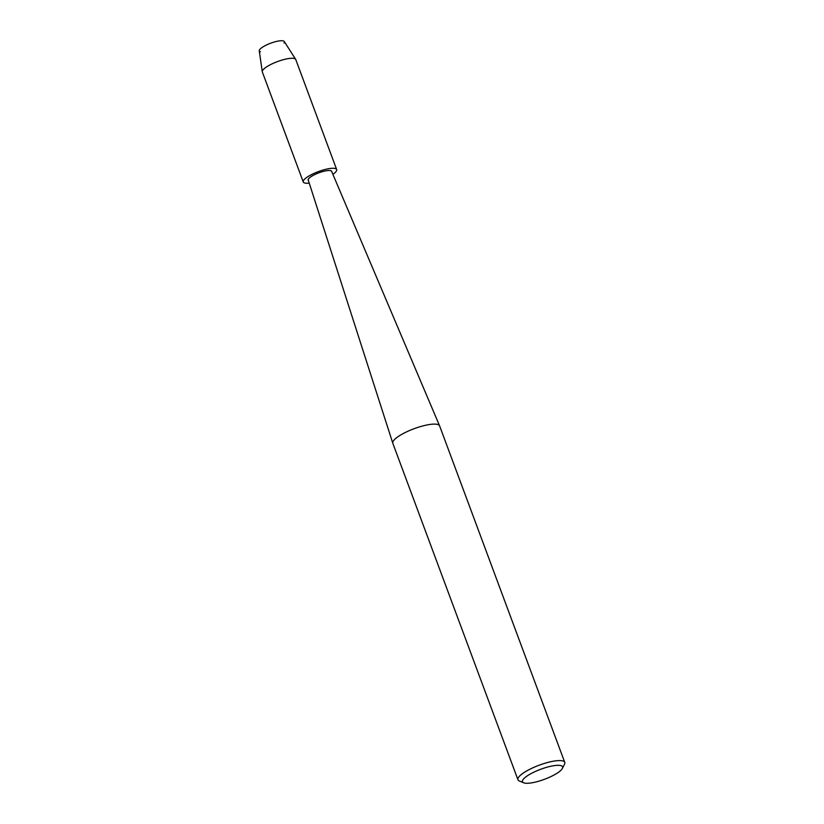 <?xml version="1.0" encoding="UTF-8"?>
<svg xmlns="http://www.w3.org/2000/svg" width="824" height="824" viewBox="0 0 824 824"><rect width="100%" height="100%" fill="white"/><g stroke="black" fill="none" stroke-linecap="round" stroke-linejoin="round"><path stroke-width="1.24" d="M260.446 51.799A13.369 3.348 -20.4 0 1 262.156 47.421A13.369 3.348 -20.4 0 1 277.585 41.2A13.369 3.348 -20.4 0 1 284.012 43.033M308.372 180.446A12.566 3.152 -20.4 0 1 308.176 180.147A12.566 3.152 -20.4 0 1 310.864 176.769A12.566 3.152 -20.4 0 1 323.461 171.361A12.566 3.152 -20.4 0 1 331.742 171.382A12.566 3.152 -20.4 0 1 331.794 171.732A12.566 3.152 -20.4 0 0 331.742 171.382A12.566 3.152 -20.4 0 0 323.461 171.361A12.566 3.152 -20.4 0 0 310.864 176.769A12.566 3.152 -20.4 0 0 308.176 180.147A12.566 3.152 -20.4 0 0 308.372 180.446M523.673 782.8L519.316 780.977A24.957 6.252 -20.4 0 1 517.956 779.761L392.821 443.291A24.957 6.252 -20.4 0 1 392.801 443.219A24.957 6.252 -20.4 0 1 398.167 436.586A24.957 6.252 -20.4 0 1 423.052 425.874A24.957 6.252 -20.4 0 1 439.583 425.823A24.957 6.252 -20.4 0 1 439.614 425.895L564.739 762.365A24.957 6.252 -20.4 0 1 564.512 764.178L562.401 768.39A21.393 5.356 -20.4 0 1 558.033 772.593A21.393 5.356 -20.4 0 1 523.673 782.8A21.393 5.356 -20.4 0 1 527.082 776.002A21.393 5.356 -20.4 0 1 550.978 766.217A21.393 5.356 -20.4 0 1 562.401 768.39M392.801 443.219L308.258 180.075A12.484 3.121 -20.4 0 1 310.936 176.758A12.484 3.121 -20.4 0 1 323.379 171.402A12.484 3.121 -20.4 0 1 331.639 171.382L439.583 425.823M517.956 779.761A24.957 6.252 -20.4 0 1 523.292 773.056A24.957 6.252 -20.4 0 1 548.31 762.313A24.957 6.252 -20.4 0 1 564.739 762.365M309.227 183.113A17.829 4.46 -20.4 0 1 303.253 181.98L262.341 71.976A17.829 4.46 -20.4 0 1 262.279 71.74L259.261 50.831A13.369 3.348 -20.4 0 1 262.156 47.421A13.369 3.348 -20.4 0 1 275.237 41.746A13.369 3.348 -20.4 0 1 284.28 41.53L295.651 59.328A17.829 4.46 -20.4 0 1 295.764 59.544L336.666 169.548A17.829 4.46 -20.4 0 1 332.886 174.317M262.279 71.74A17.829 4.46 -20.4 0 1 266.152 67.187A17.829 4.46 -20.4 0 1 283.59 59.627A17.829 4.46 -20.4 0 1 295.651 59.328M303.253 181.98A17.829 4.46 -20.4 0 1 307.064 177.191A17.829 4.46 -20.4 0 1 324.934 169.517A17.829 4.46 -20.4 0 1 336.666 169.548"/></g></svg>
